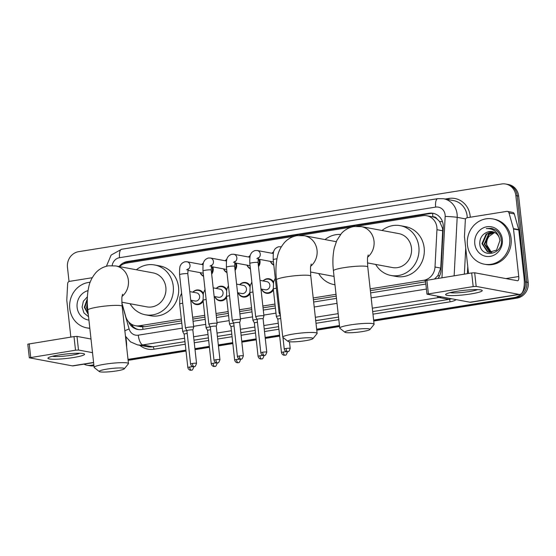 <?xml version="1.0" encoding="UTF-8"?>
<svg xmlns="http://www.w3.org/2000/svg" width="556" height="556" viewBox="0 0 556 556"><rect width="100%" height="100%" fill="white"/><g stroke="black" fill="none" stroke-linecap="round" stroke-linejoin="round"><path stroke-width="0.83" d="M273.42 290.037A7.367 6.79 100.6 0 1 266.47 293.283A7.367 6.79 100.6 0 1 261.542 289.085M250.012 293.783A7.367 6.79 100.6 0 1 243.062 297.029A7.367 6.79 100.6 0 1 238.135 292.831M226.598 297.529A7.367 6.79 100.6 0 1 219.648 300.775A7.367 6.79 100.6 0 1 214.72 296.577M203.183 301.276A7.367 6.79 100.6 0 1 196.233 304.521A7.367 6.79 100.6 0 1 191.306 300.323M212.844 266.894A7.367 6.79 100.6 0 1 213.205 268.513A7.367 6.79 100.6 0 1 211.676 274.129M203.579 276.353A7.367 6.79 100.6 0 1 200.16 272.642M236.258 263.148A7.367 6.79 100.6 0 1 236.613 264.76A7.367 6.79 100.6 0 1 235.084 270.376M226.987 272.607A7.367 6.79 100.6 0 1 223.575 268.895M273.816 265.108A7.367 6.79 100.6 0 1 270.404 261.396M259.673 259.402A7.367 6.79 100.6 0 1 260.027 261.014A7.367 6.79 100.6 0 1 258.498 266.63M250.402 268.854A7.367 6.79 100.6 0 1 246.989 265.149M434.639 278.869L437.822 275.7L440.734 268.075L442.68 230.768L442.576 228.363L439.643 221.566L437.058 218.981A4.608 4.246 -79.4 0 0 432.86 216.826A13.817 5.108 -99.1 0 1 432.651 213.372M370.178 288.849L423.762 280.273A13.817 12.732 -79.4 0 0 435.007 267.012L436.953 229.697A13.817 12.732 -79.4 0 0 436.884 227.3A13.817 12.732 -79.4 0 0 426.737 215.749A13.817 12.732 -79.4 0 0 422.699 215.7L356.667 226.264M432.86 216.826L432.637 216.861A13.817 12.732 100.6 0 1 437.058 218.981M121.875 302.853L125.725 316.503A13.817 12.732 -79.4 0 0 135.421 325.726L140.71 326.706L144.755 326.761L181.52 320.875M192.807 319.068L204.935 317.128M216.221 315.321L228.349 313.382M239.636 311.575L251.757 309.636M263.044 307.829L275.171 305.89M313.41 299.767L336.227 296.119M370.379 290.649L425.611 281.809M432.637 216.861L426.737 215.749M135.421 325.726A13.817 12.732 -79.4 0 0 139.452 325.774L181.325 319.075M192.612 317.267L204.733 315.321M216.02 313.521L228.148 311.575M239.434 309.768L251.562 307.829M262.849 306.022L274.97 304.083M313.209 297.967L336.026 294.312M294.562 236.203L126.469 263.106A13.817 12.732 -79.4 0 0 119.561 266.644M351.531 227.091L299.698 235.383M263.064 280.933A7.367 6.79 100.6 0 1 269.173 278.792A7.367 6.79 100.6 0 1 273.587 281.948M239.65 284.679A7.367 6.79 100.6 0 1 245.759 282.538A7.367 6.79 100.6 0 1 250.179 285.694M216.235 288.425A7.367 6.79 100.6 0 1 222.344 286.284A7.367 6.79 100.6 0 1 226.765 289.44M192.828 292.171A7.367 6.79 100.6 0 1 198.937 290.03A7.367 6.79 100.6 0 1 203.35 293.186M271.919 253.251A7.367 6.79 100.6 0 1 273.691 251.84M248.504 256.997A7.367 6.79 100.6 0 1 250.283 255.586M225.097 260.743A7.367 6.79 100.6 0 1 226.869 259.332M201.682 264.489A7.367 6.79 100.6 0 1 203.454 263.085M438.086 278.313A13.817 12.732 -79.4 0 0 441.04 270.16L443.278 227.258A13.817 12.732 -79.4 0 0 443.215 224.86A13.817 12.732 -79.4 0 0 433.061 213.302A13.817 12.732 -79.4 0 0 429.03 213.254L127.296 261.542A13.817 12.732 -79.4 0 0 119.081 266.553M123.314 264.058A13.817 12.732 100.6 0 1 128.7 261.806L430.441 213.518A13.817 12.732 100.6 0 1 433.763 213.455M69.027 281.503L67.464 267.332A13.817 12.732 100.6 0 1 78.639 251.673L501.665 183.973A13.817 12.732 100.6 0 1 505.703 184.022A13.817 12.732 100.6 0 1 515.85 195.573L525.378 281.92A13.817 12.732 100.6 0 1 514.21 297.578L373.625 320.075M93.853 364.847L91.177 365.278A13.817 12.732 100.6 0 1 87.146 365.229A13.817 12.732 100.6 0 1 83.97 364.152M339.473 325.545L316.656 329.194M279.557 335.129L265.156 337.436M256.149 338.875L241.742 341.182M232.735 342.628L218.334 344.928M209.32 346.374L194.92 348.675M185.906 350.12L128.005 359.385M505.703 184.022L508.518 184.543A13.817 12.732 100.6 0 1 518.665 196.101L528.2 282.441L526.789 282.177A13.817 12.732 100.6 0 1 515.62 297.842L373.681 320.555L515.62 297.842A13.817 12.732 100.6 0 0 526.789 282.177L517.261 195.837L526.789 282.177L525.378 281.92M507.107 184.279A13.817 12.732 100.6 0 1 517.261 195.837A13.817 12.732 100.6 0 0 507.107 184.279M87.146 365.229L89.961 365.758A13.817 12.732 100.6 0 0 93.964 365.806L92.588 365.542A13.817 12.732 100.6 0 1 88.557 365.494A13.817 12.732 100.6 0 0 92.588 365.542L93.908 365.327L91.177 365.278M339.528 326.024L316.711 329.673L339.528 326.024M279.612 335.609L265.212 337.916L279.612 335.609M256.198 339.355L241.797 341.662L256.198 339.355M232.783 343.108L218.383 345.408L232.783 343.108M209.376 346.854L194.975 349.154L209.376 346.854M185.961 350.6L128.061 359.864L185.961 350.6M128.582 321.792A13.817 12.732 -79.4 0 0 137.742 329.472A13.817 12.732 -79.4 0 0 141.773 329.52L181.77 323.119M193.057 321.312L205.185 319.373M216.472 317.566L228.592 315.62M239.879 313.82L252.007 311.874M263.294 310.067L275.422 308.128M313.66 302.012L336.47 298.357M370.623 292.894L425.861 284.053M138.451 329.576A13.817 12.732 100.6 0 1 130.875 323.835M528.2 282.441A13.817 12.732 100.6 0 1 517.024 298.106L373.729 321.034M339.577 326.504L316.767 330.153M279.661 336.088L265.261 338.395M256.253 339.834L241.853 342.142M232.839 343.587L218.439 345.888M209.424 347.333L195.024 349.634M186.017 351.079L128.116 360.344M467.429 244.939A23.032 21.218 100.6 0 1 492.776 218.918A23.032 21.218 100.6 0 1 509.692 238.176A23.032 21.218 100.6 0 1 484.345 264.197A23.032 21.218 100.6 0 1 467.429 244.939M492.776 218.918L494.187 219.182A23.032 21.218 100.6 0 1 511.103 238.441A23.032 21.218 100.6 0 1 485.756 264.461L484.345 264.197M502.339 239.351A15.019 13.83 100.6 0 1 490.197 256.372A15.019 13.83 100.6 0 1 474.782 243.764A15.019 13.83 100.6 0 1 486.924 226.744A15.019 13.83 100.6 0 1 502.339 239.351M479.758 243.472C480.203 259.228 503.618 254.995 501.283 239.782C500.845 235.626 499.017 232.359 495.799 229.996L491.601 228.314L486.285 228.565C492.845 228.377 497.175 231.456 499.274 237.801A10.411 9.591 100.6 0 0 492.234 231.65A10.411 9.591 100.6 0 0 486.966 232.269C482.212 234.361 479.807 238.1 479.758 243.472M493.415 231.956L486.708 234.152L482.538 243.743L487.925 251.805L489.461 252.306M493.144 231.873L486.146 234.048L481.982 243.639L487.362 251.701L489.183 252.264L496.543 250.103L499.962 240.373L499.274 237.801M494.472 232.387L488.946 234.569L484.776 244.16L490.6 252.403M494.208 232.269L488.383 234.465L484.22 244.056L489.6 252.118L490.316 252.389M491.768 252.327L489.725 250.77A10.411 9.591 100.6 0 1 486.764 244.529A10.411 9.591 100.6 0 1 489.204 236.244C487.167 238.698 486.25 241.443 486.458 244.473L491.476 252.361M489.204 236.244L494.694 232.498M492.331 231.671L486.966 232.269M491.678 228.328L486.285 228.565M456.879 291.295A18.424 2.238 -6.3 0 1 481.774 290.156A18.424 2.238 -6.3 0 1 470.974 293.915A18.424 2.238 -6.3 0 1 452.299 295.611A18.424 2.238 -6.3 0 1 445.981 294.11A18.424 2.238 -6.3 0 1 456.879 291.295M450.047 292.644A14.741 1.793 173.7 0 0 469.333 291.559A14.741 1.793 173.7 0 0 477.486 289.613M468.52 273.448L464.482 236.856A2.3 2.12 -79.4 0 1 464.468 236.453L465.33 219.926A2.3 2.12 -79.4 0 1 467.207 217.716L506.718 211.391A2.3 2.12 -79.4 0 1 507.392 211.398L512.681 212.385A2.3 2.12 100.6 0 1 514.293 213.921L518.713 229.6A2.3 2.12 100.6 0 1 518.79 229.989L524.037 277.507A18.424 6.811 -99.1 0 1 519.895 294.388A18.424 6.811 -99.1 0 1 518.991 294.374L476.172 286.396L473.184 286.576L471.676 272.94L474.671 272.767L517.49 280.738A4.608 1.703 80.9 0 0 517.712 280.745A4.608 1.703 80.9 0 0 518.748 276.527L513.501 229.009A2.3 2.12 -79.4 0 0 513.424 228.62L509.011 212.934A2.3 2.12 -79.4 0 0 507.392 211.398M519.895 294.388L470.876 302.235A18.424 6.811 -99.1 0 1 469.973 302.221L426.973 294.159L473.184 286.576M426.973 294.159L425.472 280.523L471.676 272.94M352.573 329.791A12.67 1.543 173.7 0 0 344.942 332.266A12.67 1.543 173.7 0 0 362.269 331.598A12.67 1.543 173.7 0 0 369.935 329.506A12.67 1.543 173.7 0 0 352.573 329.791M344.942 332.266L339.911 328.29A17.271 2.099 -6.3 0 1 339.751 328.047A17.271 2.099 -6.3 0 1 350.308 324.919A17.271 2.099 -6.3 0 1 374.084 324.259A17.271 2.099 -6.3 0 1 373.986 324.53L369.935 329.506M367.474 262.905L392.46 267.554A17.271 15.909 -79.4 0 0 411.468 248.039A17.271 15.909 -79.4 0 0 398.784 233.596L361.324 226.619L354.075 226.521C349.043 227.425 344.838 229.718 341.467 233.395L336.783 240.526L334.302 247.948C332.787 254.919 332.495 262.529 333.426 270.793L339.751 328.047M382 230.469A25.333 23.338 100.6 0 1 400.257 225.666A25.333 23.338 100.6 0 1 418.863 246.857A25.333 23.338 100.6 0 1 390.979 275.477A25.333 23.338 100.6 0 1 375.675 264.427M400.257 225.666L405.546 226.653A25.333 23.338 100.6 0 1 424.152 247.837A25.333 23.338 100.6 0 1 396.268 276.464L390.979 275.477M295.604 338.91A12.67 1.543 173.7 0 0 287.98 341.384A12.67 1.543 173.7 0 0 305.3 340.717A12.67 1.543 173.7 0 0 312.972 338.625A12.67 1.543 173.7 0 0 295.604 338.91M287.98 341.384L282.941 337.409A17.271 2.099 -6.3 0 1 282.782 337.165A17.271 2.099 -6.3 0 1 293.346 334.038A17.271 2.099 -6.3 0 1 317.122 333.371A17.271 2.099 -6.3 0 1 317.017 333.642L312.972 338.625M325.031 239.587A25.333 23.338 100.6 0 1 340.543 234.451M334.969 284.748A25.333 23.338 100.6 0 1 334.017 284.596A25.333 23.338 100.6 0 1 318.706 273.545M106.954 369.101A12.67 1.543 173.7 0 0 99.329 371.568A12.67 1.543 173.7 0 0 116.649 370.908A12.67 1.543 173.7 0 0 124.322 368.809A12.67 1.543 173.7 0 0 106.954 369.101M99.329 371.568L94.291 367.599A17.271 2.099 -6.3 0 1 94.131 367.356A17.271 2.099 -6.3 0 1 104.695 364.229A17.271 2.099 -6.3 0 1 128.471 363.561A17.271 2.099 -6.3 0 1 128.366 363.832L124.322 368.809M121.854 302.207L146.84 306.863A17.271 15.909 -79.4 0 0 165.848 287.348A17.271 15.909 -79.4 0 0 153.164 272.899L115.704 265.921L108.455 265.824C103.423 266.734 99.218 269.021 95.847 272.697C92.032 277.249 89.648 282.107 88.689 287.257C87.167 294.228 86.882 301.839 87.813 310.095L94.131 367.356M136.38 269.771A25.333 23.338 100.6 0 1 154.637 264.976A25.333 23.338 100.6 0 1 173.243 286.159A25.333 23.338 100.6 0 1 145.366 314.786A25.333 23.338 100.6 0 1 130.055 303.736M154.637 264.976L159.926 265.963A25.333 23.338 100.6 0 1 178.532 287.146A25.333 23.338 100.6 0 1 150.648 315.773L145.366 314.786M280.078 312.639A4.142 0.5 173.7 0 0 279.112 313.077A4.142 0.5 173.7 0 0 279.119 313.097L280.377 315.356M272.079 253.279A6.908 6.366 100.6 0 1 273.608 252.139M263.092 318.783A2.995 0.361 173.7 0 0 263.092 318.762L263.933 315.94A4.142 0.5 173.7 0 0 263.94 315.912A4.142 0.5 173.7 0 0 263.62 315.759A4.142 0.5 173.7 0 0 258.234 316.072A4.142 0.5 173.7 0 0 255.697 316.823A4.142 0.5 173.7 0 0 255.704 316.844L257.143 319.429A2.995 0.361 173.7 0 0 257.15 319.443M262.654 352.233A2.995 0.361 173.7 0 1 266.776 352.122L263.092 318.762A2.995 0.361 173.7 0 0 262.87 318.651A2.995 0.361 173.7 0 0 258.971 318.88A2.995 0.361 173.7 0 0 257.143 319.422L260.827 352.775C261.563 355.583 263.989 355.548 263.593 355.437L264.274 355.402A2.995 1.105 80.9 0 1 264.128 355.402A2.995 1.105 -99.1 0 1 262.654 352.233A2.995 0.361 173.7 0 0 260.827 352.775M273.767 264.677A6.908 6.366 100.6 0 1 270.563 261.431M248.664 257.025A6.908 6.366 100.6 0 1 250.2 255.885M258.825 259.242A6.908 6.366 100.6 0 1 259.249 261.021A6.908 6.366 100.6 0 1 258.366 265.441M234.82 319.818A4.142 0.5 173.7 0 0 232.283 320.569A4.142 0.5 173.7 0 0 232.297 320.597L233.735 323.175A2.995 0.361 173.7 0 0 233.735 323.189A2.995 0.361 173.7 0 1 235.563 322.626A2.995 0.361 173.7 0 1 239.455 322.404A2.995 0.361 173.7 0 1 239.685 322.515A2.995 0.361 173.7 0 0 239.685 322.515L240.526 319.686A4.142 0.5 173.7 0 0 240.526 319.658A4.142 0.5 173.7 0 0 240.213 319.505A4.142 0.5 173.7 0 0 234.82 319.818M250.353 268.423A6.908 6.366 100.6 0 1 247.149 265.177M225.256 260.771A6.908 6.366 100.6 0 1 226.785 259.631M235.41 262.988A6.908 6.366 100.6 0 1 235.841 264.767A6.908 6.366 100.6 0 1 234.952 269.187M219.954 359.614C219.057 362.185 218.376 363.242 217.91 362.79L217.452 362.901A2.995 1.105 80.9 0 1 217.306 362.894A2.995 1.105 -99.1 0 1 215.832 359.732A2.995 0.361 173.7 0 1 219.954 359.614L216.27 326.261A2.995 0.361 173.7 0 0 216.27 326.261L217.111 323.432A4.142 0.5 173.7 0 0 217.111 323.404A4.142 0.5 173.7 0 0 216.798 323.251A4.142 0.5 173.7 0 0 211.405 323.564A4.142 0.5 173.7 0 0 208.875 324.315A4.142 0.5 173.7 0 0 208.882 324.343L210.321 326.928A2.995 0.361 173.7 0 0 210.328 326.935M216.27 326.261A2.995 0.361 173.7 0 0 216.041 326.15A2.995 0.361 173.7 0 0 212.149 326.372A2.995 0.361 173.7 0 0 210.321 326.914L214.004 360.274C214.741 363.075 217.167 363.04 216.77 362.929L217.452 362.901M226.945 272.176A6.908 6.366 100.6 0 1 223.734 268.923M201.842 264.517A6.908 6.366 100.6 0 1 203.371 263.377M211.996 266.734A6.908 6.366 100.6 0 1 212.427 268.513A6.908 6.366 100.6 0 1 211.544 272.933M196.539 363.36C195.642 365.931 194.961 366.988 194.496 366.536L194.037 366.647A2.995 1.105 80.9 0 1 193.891 366.64A2.995 1.105 -99.1 0 1 192.418 363.478A2.995 0.361 173.7 0 1 196.539 363.36L192.856 330.007A2.995 0.361 173.7 0 0 192.856 330.007L193.696 327.178A4.142 0.5 173.7 0 0 193.703 327.15A4.142 0.5 173.7 0 0 193.384 326.998A4.142 0.5 173.7 0 0 187.997 327.31A4.142 0.5 173.7 0 0 185.461 328.061A4.142 0.5 173.7 0 0 185.468 328.089L179.574 274.713C179.456 268.965 179.803 265.837 180.617 265.344C181.027 263.933 182.403 262.752 184.745 261.793L186.969 261.751A4.142 3.816 100.6 0 1 187.914 269.472M192.856 330.007A2.995 0.361 173.7 0 0 192.626 329.896A2.995 0.361 173.7 0 0 188.734 330.118A2.995 0.361 173.7 0 0 186.906 330.66A2.995 0.361 173.7 0 0 186.913 330.681L185.468 328.089M203.531 275.922A6.908 6.366 100.6 0 1 200.327 272.669M280.724 318.525A2.995 0.361 173.7 0 0 279.633 318.671A2.995 0.361 173.7 0 0 277.798 319.214A2.995 0.361 173.7 0 0 277.805 319.234M280.412 315.662A4.142 0.5 173.7 0 0 276.353 316.614A4.142 0.5 173.7 0 0 276.367 316.642L277.805 319.227L281.482 352.573C282.219 355.374 284.644 355.34 284.255 355.228L284.929 355.201A2.995 1.105 80.9 0 1 284.783 355.194A2.995 1.105 -99.1 0 1 283.317 352.031A2.995 0.361 173.7 0 0 281.482 352.573M260.013 280.363L266.817 281.635A4.142 3.816 100.6 0 1 269.862 285.103A4.142 3.816 100.6 0 1 265.302 289.787L260.966 288.974M263.224 280.961A6.908 6.366 100.6 0 1 268.736 279.181A6.908 6.366 100.6 0 1 273.364 283.136M257.456 322.258A2.995 0.361 173.7 0 0 256.219 322.417A2.995 0.361 173.7 0 0 254.391 322.96A2.995 0.361 173.7 0 0 254.398 322.98L252.952 320.388A4.142 0.5 173.7 0 1 252.945 320.36A4.142 0.5 173.7 0 1 257.122 319.394M273.274 288.654A6.908 6.366 100.6 0 1 266.206 292.762A6.908 6.366 100.6 0 1 261.702 289.113M236.606 284.116L243.403 285.381A4.142 3.816 100.6 0 1 246.447 288.849A4.142 3.816 100.6 0 1 241.888 293.533L237.551 292.72M239.81 284.714A6.908 6.366 100.6 0 1 245.321 282.928A6.908 6.366 100.6 0 1 249.95 286.882M234.041 326.004A2.995 0.361 173.7 0 0 232.804 326.17A2.995 0.361 173.7 0 0 230.976 326.713A2.995 0.361 173.7 0 0 230.983 326.726L229.538 324.134A4.142 0.5 173.7 0 1 229.531 324.106A4.142 0.5 173.7 0 1 233.715 323.14M249.859 292.4A6.908 6.366 100.6 0 1 242.791 296.508A6.908 6.366 100.6 0 1 238.295 292.859M213.191 287.862L219.995 289.127A4.142 3.816 100.6 0 1 223.039 292.595A4.142 3.816 100.6 0 1 218.473 297.279L214.143 296.473M216.395 288.46A6.908 6.366 100.6 0 1 221.907 286.674A6.908 6.366 100.6 0 1 226.535 290.628M210.634 329.75A2.995 0.361 173.7 0 0 209.397 329.916A2.995 0.361 173.7 0 0 207.562 330.459A2.995 0.361 173.7 0 0 207.569 330.472L206.13 327.88A4.142 0.5 173.7 0 1 206.116 327.859A4.142 0.5 173.7 0 1 210.3 326.886M226.445 296.146A6.908 6.366 100.6 0 1 219.377 300.254A6.908 6.366 100.6 0 1 214.88 296.605M189.777 291.608L196.581 292.873A4.142 3.816 100.6 0 1 199.625 296.341A4.142 3.816 100.6 0 1 195.066 301.025L190.729 300.219M192.988 292.206A6.908 6.366 100.6 0 1 198.499 290.42A6.908 6.366 100.6 0 1 203.128 294.374M187.219 333.496A2.995 0.361 173.7 0 0 185.982 333.663A2.995 0.361 173.7 0 0 184.154 334.205A2.995 0.361 173.7 0 0 184.161 334.219M186.885 330.632A4.142 0.5 173.7 0 0 182.709 331.605A4.142 0.5 173.7 0 0 182.715 331.626L179.664 304.062L179.935 296.953L181.617 293.234M203.037 299.899A6.908 6.366 100.6 0 1 195.969 304.007A6.908 6.366 100.6 0 1 191.466 300.351M59.207 354.936A18.424 2.238 -6.3 0 1 84.102 353.797A18.424 2.238 -6.3 0 1 73.302 357.557A18.424 2.238 -6.3 0 1 54.627 359.252A18.424 2.238 -6.3 0 1 48.309 357.751A18.424 2.238 -6.3 0 1 59.207 354.936M52.375 356.285A14.741 1.793 173.7 0 0 71.661 355.201A14.741 1.793 173.7 0 0 79.814 353.255M70.848 337.089L66.81 300.49A2.3 2.12 -79.4 0 1 66.796 300.094L67.658 283.567A2.3 2.12 -79.4 0 1 69.535 281.357L92.233 277.722M125.899 336.936L126.365 341.148A18.424 6.811 -99.1 0 1 126.636 346.937M93.61 362.609L73.204 365.876A18.424 6.811 -99.1 0 1 72.301 365.862L29.308 357.8L75.512 350.21L74.004 336.582L76.999 336.408L91.003 339.014M92.511 352.65L78.5 350.037L75.512 350.21M29.308 357.8L27.8 344.164L74.004 336.582M89.808 328.165A23.032 21.218 100.6 0 1 86.673 327.838A23.032 21.218 100.6 0 1 69.764 308.58A23.032 21.218 100.6 0 1 90.155 282.274M88.911 320.082A15.019 13.83 100.6 0 1 77.117 307.405A15.019 13.83 100.6 0 1 88.036 290.642M87.396 296.821L83.372 301.227L82.086 307.114L83.991 313L88.543 316.711M87.299 299.538L84.866 307.385L88.265 314.216M87.313 298.767L84.31 307.28L88.307 314.564M87.368 304.417L87.104 307.802L87.924 311.151M87.313 302.721L86.548 307.697L88.063 312.368M89.829 328.346A23.032 21.218 100.6 0 1 88.084 328.103L86.673 327.838M442.68 230.768L436.953 229.697M437.822 275.7A13.817 0.764 3 0 1 439.622 275.783M143.031 329.319A13.817 5.108 -99.1 0 1 142.635 326.907M439.643 221.566A13.817 0.764 3 0 1 442.5 221.691M132.161 325.635A13.817 2.544 -15.7 0 1 133.204 325.079M126.886 263.037A13.817 5.108 -99.1 0 1 126.872 262.244M440.734 268.075L435.007 267.012M425.479 280.592L423.762 280.273M144.755 326.761L139.452 325.774M430.441 213.518L429.03 213.254M441.964 277.694L445.161 216.437A9.209 8.486 -79.4 0 0 445.12 214.838A9.209 8.486 -79.4 0 0 435.661 207.103L119.554 257.692A9.209 8.486 -79.4 0 0 112.159 265.566M435.661 207.103A9.209 3.405 80.9 0 1 437.732 198.666L443.563 198.735A18.424 16.972 100.6 0 1 457.095 214.143A18.424 16.972 100.6 0 1 457.185 217.34L465.608 218.911M445.141 199.027L448.859 198.436A2.3 0.848 -99.1 0 1 448.838 199.722M448.859 198.436A20.725 19.092 100.6 0 1 470.133 215.839A20.725 19.092 100.6 0 1 470.244 217.229M467.248 217.709A18.424 16.972 -79.4 0 0 467.137 216.013A18.424 16.972 -79.4 0 0 453.606 200.605L443.563 198.735M467.77 266.665L467.408 273.621M456.274 299.67A20.725 19.092 100.6 0 1 450.11 301.825L372.972 314.168M338.819 319.637L316.01 323.286M278.904 329.221L264.503 331.529M255.496 332.968L241.095 335.275M232.081 336.721L217.681 339.021M208.667 340.467L194.266 342.767M185.259 344.213L153.97 349.217A20.725 19.092 100.6 0 1 139.744 345.276M514.21 297.578L517.024 298.106M515.85 195.573L518.665 196.101M441.45 296.904A18.424 16.972 100.6 0 1 438.934 297.516L448.977 299.392A18.424 16.972 -79.4 0 0 451.493 298.78M445.161 216.437A9.209 0.514 3 0 1 457.185 217.34L454.141 275.748M464.364 274.108L465.719 248.108M184.592 338.222L142.795 344.908L152.837 346.784L184.974 341.641M121.903 303.395L129.117 328.985A9.209 8.486 -79.4 0 0 138.27 335.164A9.209 3.405 80.9 0 0 142.795 344.908A18.424 16.972 100.6 0 1 137.415 344.845L147.458 346.715A18.424 16.972 -79.4 0 0 152.837 346.784A2.3 0.848 -99.1 0 1 153.97 349.217M437.134 296.105A9.209 3.405 80.9 0 0 438.934 297.516L372.312 308.184M338.159 313.647L315.342 317.295M278.243 323.238L263.843 325.538M254.836 326.984L240.428 329.284M231.421 330.73L217.021 333.03M208.007 334.476L193.606 336.776M193.981 340.196L208.382 337.895M217.396 336.45L231.796 334.142M240.811 332.703L255.211 330.396M264.218 328.957L278.619 326.65M315.725 320.715L338.534 317.066M372.687 311.596L448.977 299.392A2.3 0.848 -99.1 0 1 450.11 301.825M138.27 335.164L182.319 328.116M193.606 326.309L205.734 324.37M217.021 322.563L229.148 320.624M240.435 318.817L252.556 316.878M263.843 315.071L275.971 313.132M314.209 307.009L337.026 303.361M371.179 297.891L426.41 289.05M124.864 330.91A9.209 1.696 -15.7 0 1 129.117 328.985M106.411 266.255L111.137 255.058L121.625 249.255A9.209 3.405 80.9 0 0 119.554 257.692M128.7 261.806L127.296 261.542M469.973 302.221L518.991 294.374M426.883 280.106L428.384 293.742M505.897 278.584L518.748 276.527M518.79 229.989L513.501 229.009M474.671 272.767L476.172 286.396M513.424 228.62L518.713 229.6M514.293 213.921L509.011 212.934M367.724 257.08A17.271 15.909 -79.4 0 0 374.007 241.061A17.271 15.909 -79.4 0 0 361.324 226.619M368.19 254.912L367.759 256.837C367.398 257.122 367.405 260.507 367.766 266.998A17.271 2.099 173.7 0 0 343.99 267.665A17.271 2.099 173.7 0 0 333.426 270.793M310.755 266.192A17.271 15.909 -79.4 0 0 317.038 250.179A17.271 15.909 -79.4 0 0 304.354 235.73L297.106 235.633C292.074 236.543 287.869 238.83 284.498 242.513C280.683 247.066 278.299 251.917 277.34 257.067C275.825 264.037 275.533 271.648 276.464 279.904L282.782 337.165M311.221 264.03L310.79 265.956C310.436 266.241 310.436 269.625 310.797 276.117A17.271 2.099 173.7 0 0 287.021 276.777A17.271 2.099 173.7 0 0 276.464 279.904M122.105 296.383A17.271 15.909 -79.4 0 0 128.387 280.37A17.271 15.909 -79.4 0 0 115.704 265.921M122.57 294.214L122.139 296.146C121.785 296.431 121.785 299.816 122.146 306.307A17.271 2.099 173.7 0 0 98.37 306.968A17.271 2.099 173.7 0 0 87.813 310.095M286.069 348.487A2.995 1.105 -99.1 0 0 287.542 351.656A2.995 1.105 80.9 0 0 287.688 351.656L288.147 351.545C288.613 352.004 289.294 350.94 290.19 348.376A2.995 0.361 173.7 0 0 286.069 348.487A2.995 0.361 173.7 0 0 284.241 349.029L282.955 337.416M276.971 258.804A4.142 0.5 173.7 0 0 275.755 258.978A4.142 0.5 173.7 0 0 275.519 259.013A4.142 0.5 173.7 0 0 273.218 259.721L279.112 313.077M273.218 259.721C273.1 253.974 273.448 250.853 274.261 250.353C274.678 248.942 276.054 247.761 278.396 246.808L280.62 246.76A4.142 3.816 100.6 0 1 281.232 246.933M256.844 258.63L258.331 257.685L258.047 262.564A4.142 0.5 173.7 0 0 252.341 262.724A4.142 0.5 173.7 0 0 252.104 262.759A4.142 0.5 173.7 0 0 249.811 263.474C249.693 257.72 250.04 254.599 250.853 254.099C251.263 252.695 252.639 251.507 254.982 250.554L257.206 250.506A4.142 3.816 100.6 0 1 258.151 258.234M239.247 355.979A2.995 1.105 -99.1 0 0 240.713 359.148A2.995 1.105 80.9 0 0 240.866 359.155L241.318 359.044C241.79 359.496 242.472 358.439 243.368 355.868A2.995 0.361 173.7 0 0 239.247 355.979A2.995 0.361 173.7 0 0 237.412 356.521L233.728 323.168M233.43 262.376L234.917 261.431L234.639 266.31A4.142 0.5 173.7 0 0 228.933 266.47A4.142 0.5 173.7 0 0 228.697 266.505A4.142 0.5 173.7 0 0 226.396 267.221C226.278 261.466 226.626 258.345 227.439 257.845C227.849 256.441 229.225 255.253 231.574 254.3L233.798 254.259A4.142 3.816 100.6 0 1 234.743 261.98M210.022 266.129L211.502 265.177L211.224 270.056A4.142 0.5 173.7 0 0 205.518 270.216A4.142 0.5 173.7 0 0 205.282 270.251A4.142 0.5 173.7 0 0 202.982 270.967C202.864 265.219 203.211 262.091 204.024 261.591C204.441 260.187 205.817 259.006 208.159 258.047L210.383 258.005A4.142 3.816 100.6 0 1 211.329 265.726M215.832 359.732A2.995 0.361 173.7 0 0 214.004 360.274M186.607 269.875L188.088 268.923L187.81 273.802A4.142 0.5 173.7 0 0 182.104 273.962A4.142 0.5 173.7 0 0 181.868 274.004A4.142 0.5 173.7 0 0 179.574 274.713M192.418 363.478A2.995 0.361 173.7 0 0 190.59 364.02L186.906 330.66M284.929 355.201L285.388 355.089C285.853 355.541 286.542 354.485 287.438 351.913A2.995 0.361 173.7 0 0 283.317 352.031M276.367 288.251A4.142 0.5 173.7 0 0 275.616 288.362A4.142 0.5 173.7 0 0 273.316 289.078L273.587 281.968L275.269 278.243M259.902 355.777A2.995 1.105 -99.1 0 0 261.376 358.947A2.995 1.105 80.9 0 0 261.522 358.947L261.98 358.835C262.446 359.287 263.127 358.231 264.024 355.659A2.995 0.361 173.7 0 0 259.902 355.777A2.995 0.361 173.7 0 0 258.074 356.32L254.391 322.96M260.319 283.108A4.142 3.816 100.6 0 1 260.368 283.553M252.959 291.997A4.142 0.5 173.7 0 0 252.202 292.115A4.142 0.5 173.7 0 0 249.901 292.824L250.172 285.714L251.854 281.989M236.488 359.523A2.995 1.105 -99.1 0 0 237.961 362.693A2.995 1.105 80.9 0 0 238.107 362.693L238.566 362.582C239.031 363.033 239.712 361.977 240.609 359.405A2.995 0.361 173.7 0 0 236.488 359.523A2.995 0.361 173.7 0 0 234.66 360.066L230.976 326.713M236.905 286.854A4.142 3.816 100.6 0 1 236.953 287.299M229.545 295.743A4.142 0.5 173.7 0 0 228.787 295.861A4.142 0.5 173.7 0 0 226.494 296.57L226.758 289.461L228.44 285.742M213.08 363.27A2.995 1.105 -99.1 0 0 214.546 366.439A2.995 1.105 80.9 0 0 214.692 366.439L215.151 366.328C215.617 366.779 216.305 365.723 217.201 363.151A2.995 0.361 173.7 0 0 213.08 363.27A2.995 0.361 173.7 0 0 211.245 363.812L207.562 330.459M213.49 290.6A4.142 3.816 100.6 0 1 213.539 291.045M206.13 299.489A4.142 0.5 173.7 0 0 205.379 299.608A4.142 0.5 173.7 0 0 203.079 300.316L203.343 293.207L205.025 289.488M189.665 367.016A2.995 1.105 -99.1 0 0 191.139 370.185A2.995 1.105 80.9 0 0 191.285 370.185L191.744 370.074C192.209 370.532 192.89 369.469 193.787 366.904A2.995 0.361 173.7 0 0 189.665 367.016A2.995 0.361 173.7 0 0 187.838 367.558L184.154 334.205M190.082 294.346A4.142 3.816 100.6 0 1 190.131 294.791M182.722 303.235A4.142 0.5 173.7 0 0 181.965 303.354A4.142 0.5 173.7 0 0 179.664 304.062M72.301 365.862L93.589 362.449M29.211 343.747L30.712 357.383M76.999 336.408L78.5 350.037M125.447 336.178L130.486 341.864L137.415 344.845M437.732 198.666L121.625 249.255M367.766 266.998L374.084 324.259M336.276 241.679L304.354 235.73M334.017 284.596L334.976 284.776M310.797 276.117L317.122 333.371M334.052 276.401L310.505 272.016M122.146 306.307L128.471 363.561M281.26 246.885L280.62 246.76M290.19 348.376L289.461 341.766M284.241 349.029C284.978 351.837 287.403 351.802 287.007 351.691L287.688 351.656M266.776 352.122C265.879 354.693 265.198 355.75 264.732 355.298L264.274 355.402M273.309 253.508L257.206 250.506M249.811 263.474L255.697 316.823M273.469 261.973L258.012 259.089M258.047 262.564L263.94 315.912M249.901 257.254L233.798 254.259M226.396 267.221L232.283 320.569M250.054 265.719L234.597 262.835M234.639 266.31L240.526 319.658M243.368 355.868L239.685 322.515M237.412 356.521C238.149 359.329 240.574 359.294 240.185 359.183L240.866 359.155M226.487 261L210.383 258.005M202.982 270.967L208.875 324.315M226.646 269.465L211.183 266.588M211.224 270.056L217.111 323.404M203.072 264.746L186.969 261.751M203.232 273.211L187.775 270.334M187.81 273.802L193.703 327.15M190.59 364.02C191.327 366.821 193.752 366.786 193.356 366.675L194.037 366.647M273.316 289.078L276.353 316.614M268.736 279.181L271.411 279.675M249.901 292.824L252.945 320.36M266.206 292.762L268.882 293.262M258.074 356.32C258.811 359.12 261.237 359.086 260.84 358.974L261.522 358.947M245.321 282.928L247.997 283.421M226.494 296.57L229.531 324.106M242.791 296.508L245.467 297.008M234.66 360.066C235.396 362.873 237.822 362.832 237.426 362.72L238.107 362.693M221.907 286.674L224.582 287.167M203.079 300.316L206.116 327.859M219.377 300.254L222.052 300.754M211.245 363.812C211.982 366.619 214.407 366.578 214.011 366.467L214.692 366.439M198.499 290.42L201.175 290.92M184.154 334.212L182.715 331.626M195.969 304.007L198.645 304.5M187.838 367.558C188.574 370.365 191 370.331 190.604 370.22L191.285 370.185"/></g></svg>
